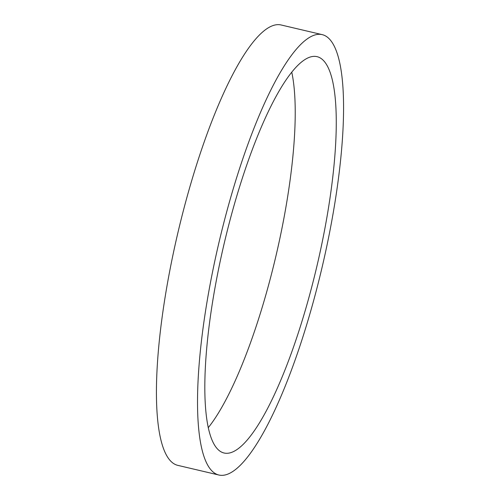 <?xml version="1.0" encoding="UTF-8"?>
<svg xmlns="http://www.w3.org/2000/svg" width="500" height="500" viewBox="0 0 500 500"><rect width="100%" height="100%" fill="white"/><g stroke="black" fill="none" stroke-linecap="round" stroke-linejoin="round"><path stroke-width="0.75" d="M322.3 34.663L281.206 25A226.169 53.044 103.2 0 0 182.688 213.263A226.169 53.044 103.2 0 0 177.7 465.337L218.794 475A226.169 53.044 -76.8 0 1 223.781 222.925A226.169 53.044 -76.8 0 1 322.3 34.663A226.169 53.044 -76.8 0 1 317.312 286.737A226.169 53.044 -76.8 0 1 218.794 475M208.219 427.731A203.556 47.737 103.2 0 0 271.544 273.888A203.556 47.737 103.2 0 0 291.781 72.269M312.638 283.55A203.556 47.737 -76.8 0 1 223.969 452.981A203.556 47.737 -76.8 0 1 228.456 226.112A203.556 47.737 -76.8 0 1 317.125 56.675A203.556 47.737 -76.8 0 1 312.638 283.55"/></g></svg>
